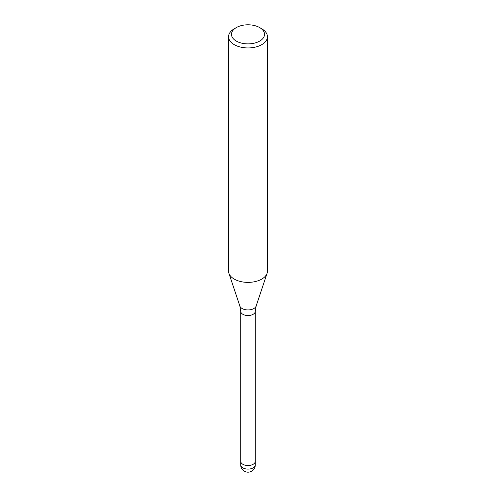 <?xml version="1.0" encoding="UTF-8"?>
<svg xmlns="http://www.w3.org/2000/svg" width="496" height="496" viewBox="0 0 496 496"><rect width="100%" height="100%" fill="white"/><g stroke="black" fill="none" stroke-linecap="round" stroke-linejoin="round"><path stroke-width="0.74" d="M255.291 461.268A7.291 4.21 180 0 1 255.291 461.317A7.291 4.21 180 0 1 253.152 464.293A7.291 4.21 180 0 1 245.21 465.205A7.291 4.21 180 0 1 240.709 461.317A7.291 4.21 180 0 1 240.709 461.268M259.687 27.596L261.745 28.787A19.437 11.222 180 0 1 267.437 36.723A19.437 11.222 180 0 1 261.745 44.659A19.437 11.222 180 0 1 240.56 47.089A19.437 11.222 180 0 1 228.563 36.723A19.437 11.222 180 0 1 234.255 28.787L236.313 27.596A16.523 9.542 180 0 1 259.687 27.596A16.523 9.542 180 0 1 259.687 41.087A16.523 9.542 180 0 1 236.313 41.087A16.523 9.542 180 0 1 236.313 27.596L234.255 28.787M267.437 36.723L267.437 271.163A19.437 11.222 180 0 1 261.745 279.099A19.437 11.222 180 0 1 240.56 281.53A19.437 11.222 180 0 1 228.563 271.163L228.563 36.723M267.09 273.29A19.437 11.222 180 0 1 261.745 279.099M255.291 464.888A7.291 4.21 180 0 1 253.152 467.864A7.291 4.21 180 0 1 249.885 468.949A7.291 4.21 180 0 1 240.709 464.888A7.291 7.291 0 0 0 251.646 471.2A7.291 7.291 0 0 0 255.291 464.888L255.291 461.317A7.291 4.21 180 0 1 249.885 465.378A7.291 4.21 180 0 1 240.709 461.317L240.709 311.321L239.866 306.063L228.941 273.364M239.866 306.063A8.283 4.78 180 0 0 245.576 309.727A8.283 4.78 180 0 0 253.859 308.537A8.283 4.78 180 0 0 256.134 306.063L255.291 311.321A7.291 4.21 180 0 1 253.152 314.297A7.291 4.21 180 0 1 245.21 315.208A7.291 4.21 180 0 1 240.709 311.321M256.134 306.063L267.059 273.364M255.291 461.317L255.291 311.321M240.709 464.888L240.709 461.317"/></g></svg>
